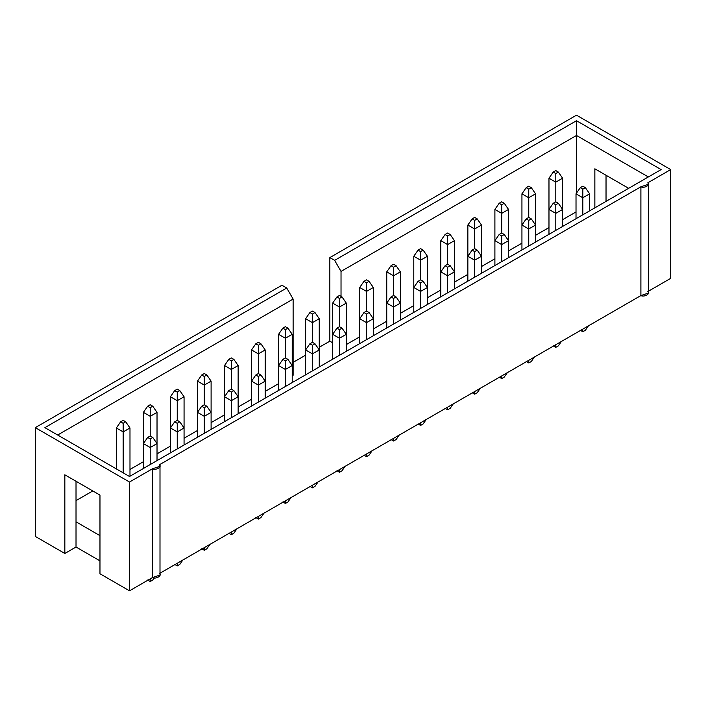 <?xml version="1.0" encoding="UTF-8"?>
<svg xmlns="http://www.w3.org/2000/svg" width="706" height="706" viewBox="0 0 706 706"><rect width="100%" height="100%" fill="white"/><g stroke="black" fill="none" stroke-linecap="round" stroke-linejoin="round"><path stroke-width="1.06" d="M647.817 291.569L670.7 278.358L647.817 291.569C651.1 293.475 644.199 297.464 640.898 295.567L159.318 573.607C162.601 575.514 155.699 579.502 152.399 577.596L129.507 590.816L99.97 573.757L129.507 590.816L129.507 482.03L35.3 427.642L35.3 536.419L64.837 553.478L35.3 536.419L35.3 427.642L129.507 482.03L152.399 468.819C155.699 470.717 162.601 466.728 159.318 464.822L640.898 186.781L159.318 464.822L159.997 466.287L152.399 468.819L129.507 482.03L129.507 590.816L152.399 577.596L152.399 468.819L152.399 577.596L159.997 575.072L159.997 466.287M99.97 560.855L76.019 547.026L64.837 553.478L64.837 474.811L99.97 495.091L99.97 573.757L99.97 495.091L64.837 474.811L64.837 553.478L76.019 547.026L99.97 560.855M576.017 211.95L562.603 219.698L576.017 211.95M548.977 227.561L535.563 235.31L548.977 227.561M521.937 243.173L508.523 250.921L521.937 243.173M494.897 258.784L481.483 266.533L494.897 258.784M467.857 274.396L454.443 282.135L467.857 274.396M440.818 290.007L427.412 297.747L440.818 290.007M413.787 305.619L400.373 313.358L413.787 305.619M386.747 321.23L373.333 328.97L386.747 321.23M359.707 336.833L346.293 344.581L359.707 336.833M332.667 342.798L329.843 341.166L319.253 347.281L329.843 341.166L329.843 257.584L334.635 260.355L576.493 120.717L661.116 169.581L129.507 476.497L44.884 427.642L286.733 288.004L281.941 285.242L35.3 427.642L281.941 285.242L286.733 288.004L293.122 299.07L57.654 435.02L293.122 299.07L293.122 375.283L292.213 375.804L293.122 375.283L293.122 299.07L286.733 288.004L44.884 427.642L129.507 476.497L661.116 169.581L576.493 120.717L576.493 193.135L576.493 135.464L341.024 271.413L334.635 260.355L329.843 257.584L576.493 115.184L670.7 169.581L647.817 182.792L670.7 169.581L670.7 278.358L670.7 169.581L576.493 115.184L329.843 257.584L329.843 341.166L332.667 342.798M305.627 355.153L293.122 362.372L305.627 355.153M278.588 383.667L265.182 391.415L278.588 383.667M251.557 399.278L238.143 407.027L251.557 399.278M224.517 414.89L211.103 422.629L224.517 414.89M197.477 430.501L184.063 438.241L197.477 430.501M170.437 446.113L157.023 453.852L170.437 446.113M143.397 461.724L129.983 469.464L143.397 461.724M92.786 490.944L76.019 500.625L92.786 490.944M76.019 521.822L99.97 535.651L76.019 521.822L76.019 547.026L76.019 481.263L76.019 521.822M159.318 573.607L640.898 295.567L640.898 186.781C644.199 188.687 651.1 184.698 647.817 182.792L648.496 184.257L640.898 186.781L640.898 295.567L648.496 293.043L648.496 184.257M606.03 175.264L606.03 201.378L606.03 175.264M648.346 176.95L576.493 135.464L648.346 176.95M594.858 207.838L594.858 168.805L628.649 188.326L594.858 168.805L594.858 207.838M341.024 296.361L341.024 271.413L341.024 296.361M334.635 260.355L341.024 271.413L576.493 135.464L576.493 120.717L334.635 260.355M589.642 193.823L589.642 210.847L589.642 193.823L582.829 197.759L582.829 214.783L582.829 197.759L576.017 193.823L576.017 218.71L576.017 193.823L582.829 197.759L582.829 189.155L585.38 187.672L582.829 186.199L580.27 187.672L582.829 189.155L580.27 187.672L576.017 193.823L580.27 187.672L582.829 186.199L585.38 187.672L582.829 189.155L582.829 197.759L589.642 193.823L585.38 187.672L589.642 193.823M585.38 330.258L582.829 331.741L580.27 330.258L582.829 331.741L585.38 330.258L588.433 325.854L585.38 330.258M582.829 329.093L582.829 331.741L582.829 329.093M562.603 178.212L562.603 209.435L562.603 178.212L555.79 182.148L555.79 201.81L555.79 182.148L548.977 178.212L548.977 209.435L548.977 178.212L555.79 182.148L555.79 173.544L558.34 172.07L555.79 170.587L553.23 172.07L555.79 173.544L553.23 172.07L548.977 178.212L553.23 172.07L555.79 170.587L558.34 172.07L555.79 173.544L555.79 182.148L562.603 178.212L558.34 172.07L562.603 178.212M562.603 209.435L562.603 226.458L562.603 209.435L555.79 213.362L555.79 230.385L555.79 213.362L548.977 209.435L548.977 234.321L548.977 209.435L555.79 213.362L555.79 204.758L558.34 203.284L555.79 201.81L553.23 203.284L555.79 204.758L553.23 203.284L548.977 209.435L553.23 203.284L555.79 201.81L558.34 203.284L555.79 204.758L555.79 213.362L562.603 209.435L558.34 203.284L562.603 209.435M558.34 345.869L555.79 347.343L553.23 345.869L555.79 347.343L558.34 345.869L561.394 341.466L558.34 345.869M555.79 344.704L555.79 347.343L555.79 344.704M535.563 225.046L535.563 242.07L535.563 225.046L528.75 228.973L528.75 245.997L528.75 228.973L521.937 225.046L521.937 249.933L521.937 225.046L528.75 228.973L528.75 220.369L531.3 218.895L528.75 217.422L526.191 218.895L528.75 220.369L526.191 218.895L521.937 225.046L526.191 218.895L528.75 217.422L531.3 218.895L528.75 220.369L528.75 228.973L535.563 225.046L531.3 218.895L535.563 225.046L535.563 193.823L535.563 225.046M531.3 361.481L528.75 362.955L526.191 361.481L528.75 362.955L531.3 361.481L534.354 357.077L531.3 361.481M528.75 360.316L528.75 362.955L528.75 360.316M528.75 197.759L528.75 217.422L528.75 197.759L521.937 193.823L521.937 225.046L521.937 193.823L528.75 197.759L528.75 189.155L531.3 187.672L528.75 186.199L526.191 187.672L528.75 189.155L526.191 187.672L521.937 193.823L526.191 187.672L528.75 186.199L531.3 187.672L528.75 189.155L528.75 197.759L535.563 193.823L528.75 197.759M535.563 193.823L531.3 187.672L535.563 193.823M508.523 209.435L508.523 240.658L508.523 209.435L501.71 213.362L501.71 233.033L501.71 213.362L494.897 209.435L494.897 240.658L494.897 209.435L501.71 213.362L501.71 204.758L504.269 203.284L501.71 201.81L499.16 203.284L501.71 204.758L499.16 203.284L494.897 209.435L499.16 203.284L501.71 201.81L504.269 203.284L501.71 204.758L501.71 213.362L508.523 209.435L504.269 203.284L508.523 209.435M508.523 240.658L508.523 257.681L508.523 240.658L501.71 244.585L501.71 261.608L501.71 244.585L494.897 240.658L494.897 265.544L494.897 240.658L501.71 244.585L501.71 235.98L504.269 234.507L501.71 233.033L499.16 234.507L501.71 235.98L499.16 234.507L494.897 240.658L499.16 234.507L501.71 233.033L504.269 234.507L501.71 235.98L501.71 244.585L508.523 240.658L504.269 234.507L508.523 240.658M504.269 377.092L501.71 378.566L499.16 377.092L501.71 378.566L504.269 377.092L507.314 372.689L504.269 377.092M501.71 375.927L501.71 378.566L501.71 375.927M481.483 225.046L481.483 256.26L481.483 225.046L474.67 228.973L474.67 248.644L474.67 228.973L467.857 225.046L467.857 256.26L467.857 225.046L474.67 228.973L474.67 220.369L477.23 218.895L474.67 217.422L472.12 218.895L474.67 220.369L472.12 218.895L467.857 225.046L472.12 218.895L474.67 217.422L477.23 218.895L474.67 220.369L474.67 228.973L481.483 225.046L477.23 218.895L481.483 225.046M481.483 256.26L481.483 273.284L481.483 256.26L474.67 260.196L474.67 277.22L474.67 260.196L467.857 256.26L467.857 281.156L467.857 256.26L474.67 260.196L474.67 251.592L477.23 250.118L474.67 248.644L472.12 250.118L474.67 251.592L472.12 250.118L467.857 256.26L472.12 250.118L474.67 248.644L477.23 250.118L474.67 251.592L474.67 260.196L481.483 256.26L477.23 250.118L481.483 256.26M477.23 392.704L474.67 394.177L472.12 392.704L474.67 394.177L477.23 392.704L480.283 388.3L477.23 392.704M474.67 391.539L474.67 394.177L474.67 391.539M454.443 240.658L454.443 271.872L454.443 240.658L447.63 244.585L447.63 264.256L447.63 244.585L440.818 240.658L440.818 271.872L440.818 240.658L447.63 244.585L447.63 235.98L450.19 234.507L447.63 233.033L445.08 234.507L447.63 235.98L445.08 234.507L440.818 240.658L445.08 234.507L447.63 233.033L450.19 234.507L447.63 235.98L447.63 244.585L454.443 240.658L450.19 234.507L454.443 240.658M454.443 271.872L454.443 288.895L454.443 271.872L447.63 275.808L447.63 292.831L447.63 275.808L440.818 271.872L440.818 296.767L440.818 271.872L447.63 275.808L447.63 267.203L450.19 265.73L447.63 264.256L445.08 265.73L447.63 267.203L445.08 265.73L440.818 271.872L445.08 265.73L447.63 264.256L450.19 265.73L447.63 267.203L447.63 275.808L454.443 271.872L450.19 265.73L454.443 271.872M450.19 408.315L447.63 409.789L445.08 408.315L447.63 409.789L450.19 408.315L453.243 403.911L450.19 408.315M447.63 407.141L447.63 409.789L447.63 407.141M427.412 287.483L427.412 304.507L427.412 287.483L420.599 291.419L420.599 308.443L420.599 291.419L413.787 287.483L413.787 312.379L413.787 287.483L420.599 291.419L420.599 282.815L423.15 281.341L420.599 279.867L418.04 281.341L420.599 282.815L418.04 281.341L413.787 287.483L418.04 281.341L420.599 279.867L423.15 281.341L420.599 282.815L420.599 291.419L427.412 287.483L423.15 281.341L427.412 287.483L427.412 256.26L427.412 287.483M423.15 423.927L420.599 425.4L418.04 423.927L420.599 425.4L423.15 423.927L426.203 419.523L423.15 423.927M420.599 422.753L420.599 425.4L420.599 422.753M420.599 260.196L420.599 279.867L420.599 260.196L413.787 256.26L413.787 287.483L413.787 256.26L420.599 260.196L420.599 251.592L423.15 250.118L420.599 248.644L418.04 250.118L420.599 251.592L418.04 250.118L413.787 256.26L418.04 250.118L420.599 248.644L423.15 250.118L420.599 251.592L420.599 260.196L427.412 256.26L420.599 260.196M427.412 256.26L423.15 250.118L427.412 256.26M400.373 271.872L400.373 303.095L400.373 271.872L393.56 275.808L393.56 295.479L393.56 275.808L386.747 271.872L386.747 303.095L386.747 271.872L393.56 275.808L393.56 267.203L396.11 265.73L393.56 264.256L391 265.73L393.56 267.203L391 265.73L386.747 271.872L391 265.73L393.56 264.256L396.11 265.73L393.56 267.203L393.56 275.808L400.373 271.872L396.11 265.73L400.373 271.872M400.373 303.095L400.373 320.118L400.373 303.095L393.56 307.031L393.56 324.054L393.56 307.031L386.747 303.095L386.747 327.99L386.747 303.095L393.56 307.031L393.56 298.426L396.11 296.952L393.56 295.479L391 296.952L393.56 298.426L391 296.952L386.747 303.095L391 296.952L393.56 295.479L396.11 296.952L393.56 298.426L393.56 307.031L400.373 303.095L396.11 296.952L400.373 303.095M396.11 439.538L393.56 441.012L391 439.538L393.56 441.012L396.11 439.538L399.164 435.125L396.11 439.538M393.56 438.364L393.56 441.012L393.56 438.364M373.333 287.483L373.333 318.706L373.333 287.483L366.52 291.419L366.52 311.081L366.52 291.419L359.707 287.483L359.707 318.706L359.707 287.483L366.52 291.419L366.52 282.815L369.07 281.341L366.52 279.867L363.961 281.341L366.52 282.815L363.961 281.341L359.707 287.483L363.961 281.341L366.52 279.867L369.07 281.341L366.52 282.815L366.52 291.419L373.333 287.483L369.07 281.341L373.333 287.483M373.333 318.706L373.333 335.729L373.333 318.706L366.52 322.642L366.52 339.665L366.52 322.642L359.707 318.706L359.707 343.593L359.707 318.706L366.52 322.642L366.52 314.038L369.07 312.564L366.52 311.081L363.961 312.564L366.52 314.038L363.961 312.564L359.707 318.706L363.961 312.564L366.52 311.081L369.07 312.564L366.52 314.038L366.52 322.642L373.333 318.706L369.07 312.564L373.333 318.706M369.07 455.149L366.52 456.623L363.961 455.149L366.52 456.623L369.07 455.149L372.124 450.737L369.07 455.149M366.52 453.976L366.52 456.623L366.52 453.976M346.293 334.317L346.293 351.341L346.293 334.317L339.48 338.253L339.48 355.277L339.48 338.253L332.667 334.317L332.667 359.204L332.667 334.317L339.48 338.253L339.48 329.649L342.039 328.166L339.48 326.693L336.93 328.166L339.48 329.649L336.93 328.166L332.667 334.317L336.93 328.166L339.48 326.693L342.039 328.166L339.48 329.649L339.48 338.253L346.293 334.317L342.039 328.166L346.293 334.317L346.293 303.095L346.293 334.317M342.039 470.752L339.48 472.235L336.93 470.752L339.48 472.235L342.039 470.752L345.084 466.348L342.039 470.752M339.48 469.587L339.48 472.235L339.48 469.587M339.48 307.031L339.48 326.693L339.48 307.031L332.667 303.095L332.667 334.317L332.667 303.095L339.48 307.031L339.48 298.426L342.039 296.952L339.48 295.479L336.93 296.952L339.48 298.426L336.93 296.952L332.667 303.095L336.93 296.952L339.48 295.479L342.039 296.952L339.48 298.426L339.48 307.031L346.293 303.095L339.48 307.031M346.293 303.095L342.039 296.952L346.293 303.095M319.253 318.706L319.253 349.929L319.253 318.706L312.44 322.642L312.44 342.304L312.44 322.642L305.627 318.706L305.627 349.929L305.627 318.706L312.44 322.642L312.44 314.038L315 312.564L312.44 311.081L309.89 312.564L312.44 314.038L309.89 312.564L305.627 318.706L309.89 312.564L312.44 311.081L315 312.564L312.44 314.038L312.44 322.642L319.253 318.706L315 312.564L319.253 318.706M319.253 349.929L319.253 366.952L319.253 349.929L312.44 353.856L312.44 370.879L312.44 353.856L305.627 349.929L305.627 374.815L305.627 349.929L312.44 353.856L312.44 345.252L315 343.778L312.44 342.304L309.89 343.778L312.44 345.252L309.89 343.778L305.627 349.929L309.89 343.778L312.44 342.304L315 343.778L312.44 345.252L312.44 353.856L319.253 349.929L315 343.778L319.253 349.929M315 486.363L312.44 487.837L309.89 486.363L312.44 487.837L315 486.363L318.053 481.96L315 486.363M312.44 485.198L312.44 487.837L312.44 485.198M292.213 365.54L292.213 382.564L292.213 365.54L285.4 369.467L285.4 386.491L285.4 369.467L278.588 365.54L278.588 390.427L278.588 365.54L285.4 369.467L285.4 360.863L287.96 359.389L285.4 357.916L282.85 359.389L285.4 360.863L282.85 359.389L278.588 365.54L282.85 359.389L285.4 357.916L287.96 359.389L285.4 360.863L285.4 369.467L292.213 365.54L287.96 359.389L292.213 365.54L292.213 334.317L292.213 365.54M287.96 501.975L285.4 503.449L282.85 501.975L285.4 503.449L287.96 501.975L291.013 497.571L287.96 501.975M285.4 500.81L285.4 503.449L285.4 500.81M285.4 338.253L285.4 357.916L285.4 338.253L278.588 334.317L278.588 365.54L278.588 334.317L285.4 338.253L285.4 329.649L287.96 328.166L285.4 326.693L282.85 328.166L285.4 329.649L282.85 328.166L278.588 334.317L282.85 328.166L285.4 326.693L287.96 328.166L285.4 329.649L285.4 338.253L292.213 334.317L285.4 338.253M292.213 334.317L287.96 328.166L292.213 334.317M265.182 349.929L265.182 381.143L265.182 349.929L258.37 353.856L258.37 373.527L258.37 353.856L251.557 349.929L251.557 381.143L251.557 349.929L258.37 353.856L258.37 345.252L260.92 343.778L258.37 342.304L255.81 343.778L258.37 345.252L255.81 343.778L251.557 349.929L255.81 343.778L258.37 342.304L260.92 343.778L258.37 345.252L258.37 353.856L265.182 349.929L260.92 343.778L265.182 349.929M265.182 381.143L265.182 398.175L265.182 381.143L258.37 385.079L258.37 402.102L258.37 385.079L251.557 381.143L251.557 406.038L251.557 381.143L258.37 385.079L258.37 376.474L260.92 375.001L258.37 373.527L255.81 375.001L258.37 376.474L255.81 375.001L251.557 381.143L255.81 375.001L258.37 373.527L260.92 375.001L258.37 376.474L258.37 385.079L265.182 381.143L260.92 375.001L265.182 381.143M260.92 517.586L258.37 519.06L255.81 517.586L258.37 519.06L260.92 517.586L263.973 513.183L260.92 517.586M258.37 516.421L258.37 519.06L258.37 516.421M238.143 365.54L238.143 396.754L238.143 365.54L231.33 369.467L231.33 389.138L231.33 369.467L224.517 365.54L224.517 396.754L224.517 365.54L231.33 369.467L231.33 360.863L233.88 359.389L231.33 357.916L228.77 359.389L231.33 360.863L228.77 359.389L224.517 365.54L228.77 359.389L231.33 357.916L233.88 359.389L231.33 360.863L231.33 369.467L238.143 365.54L233.88 359.389L238.143 365.54M238.143 396.754L238.143 413.778L238.143 396.754L231.33 400.69L231.33 417.714L231.33 400.69L224.517 396.754L224.517 421.65L224.517 396.754L231.33 400.69L231.33 392.086L233.88 390.612L231.33 389.138L228.77 390.612L231.33 392.086L228.77 390.612L224.517 396.754L228.77 390.612L231.33 389.138L233.88 390.612L231.33 392.086L231.33 400.69L238.143 396.754L233.88 390.612L238.143 396.754M233.88 533.198L231.33 534.671L228.77 533.198L231.33 534.671L233.88 533.198L236.934 528.794L233.88 533.198M231.33 532.033L231.33 534.671L231.33 532.033M211.103 412.366L211.103 429.389L211.103 412.366L204.29 416.302L204.29 433.325L204.29 416.302L197.477 412.366L197.477 437.261L197.477 412.366L204.29 416.302L204.29 407.697L206.84 406.224L204.29 404.75L201.731 406.224L204.29 407.697L201.731 406.224L197.477 412.366L201.731 406.224L204.29 404.75L206.84 406.224L204.29 407.697L204.29 416.302L211.103 412.366L206.84 406.224L211.103 412.366L211.103 381.143L211.103 412.366M206.84 548.809L204.29 550.283L201.731 548.809L204.29 550.283L206.84 548.809L209.894 544.405L206.84 548.809M204.29 547.635L204.29 550.283L204.29 547.635M184.063 427.977L184.063 445.001L184.063 427.977L177.25 431.913L177.25 448.937L177.25 431.913L170.437 427.977L170.437 452.873L170.437 427.977L177.25 431.913L177.25 423.309L179.809 421.835L177.25 420.361L174.7 421.835L177.25 423.309L174.7 421.835L170.437 427.977L174.7 421.835L177.25 420.361L179.809 421.835L177.25 423.309L177.25 431.913L184.063 427.977L179.809 421.835L184.063 427.977L184.063 396.754L184.063 427.977M179.809 564.421L177.25 565.894L174.7 564.421L177.25 565.894L179.809 564.421L182.854 560.017L179.809 564.421M177.25 563.247L177.25 565.894L177.25 563.247M157.023 443.589L157.023 460.612L157.023 443.589L150.21 447.525L150.21 464.548L150.21 447.525L143.397 443.589L143.397 468.475L143.397 443.589L150.21 447.525L150.21 438.92L152.77 437.446L150.21 435.964L147.66 437.446L150.21 438.92L147.66 437.446L143.397 443.589L147.66 437.446L150.21 435.964L152.77 437.446L150.21 438.92L150.21 447.525L157.023 443.589L152.77 437.446L157.023 443.589L157.023 412.366L157.023 443.589M152.77 580.032L150.21 581.506L147.66 580.032L150.21 581.506L152.77 580.032L154.199 577.967L152.77 580.032M150.21 578.858L150.21 581.506L150.21 578.858M204.29 385.079L204.29 404.75L204.29 385.079L197.477 381.143L197.477 412.366L197.477 381.143L204.29 385.079L204.29 376.474L206.84 375.001L204.29 373.527L201.731 375.001L204.29 376.474L201.731 375.001L197.477 381.143L201.731 375.001L204.29 373.527L206.84 375.001L204.29 376.474L204.29 385.079L211.103 381.143L204.29 385.079M211.103 381.143L206.84 375.001L211.103 381.143M177.25 400.69L177.25 420.361L177.25 400.69L170.437 396.754L170.437 427.977L170.437 396.754L177.25 400.69L177.25 392.086L179.809 390.612L177.25 389.138L174.7 390.612L177.25 392.086L174.7 390.612L170.437 396.754L174.7 390.612L177.25 389.138L179.809 390.612L177.25 392.086L177.25 400.69L184.063 396.754L177.25 400.69M184.063 396.754L179.809 390.612L184.063 396.754M150.21 416.302L150.21 435.964L150.21 416.302L143.397 412.366L143.397 443.589L143.397 412.366L150.21 416.302L150.21 407.697L152.77 406.224L150.21 404.75L147.66 406.224L150.21 407.697L147.66 406.224L143.397 412.366L147.66 406.224L150.21 404.75L152.77 406.224L150.21 407.697L150.21 416.302L157.023 412.366L150.21 416.302M157.023 412.366L152.77 406.224L157.023 412.366M129.983 427.977L129.983 476.223L129.983 427.977L123.171 431.913L123.171 472.843L123.171 431.913L116.358 427.977L116.358 468.908L116.358 427.977L123.171 431.913L123.171 423.309L125.73 421.835L123.171 420.361L120.62 421.835L123.171 423.309L120.62 421.835L116.358 427.977L120.62 421.835L123.171 420.361L125.73 421.835L123.171 423.309L123.171 431.913L129.983 427.977L125.73 421.835L129.983 427.977"/></g></svg>
